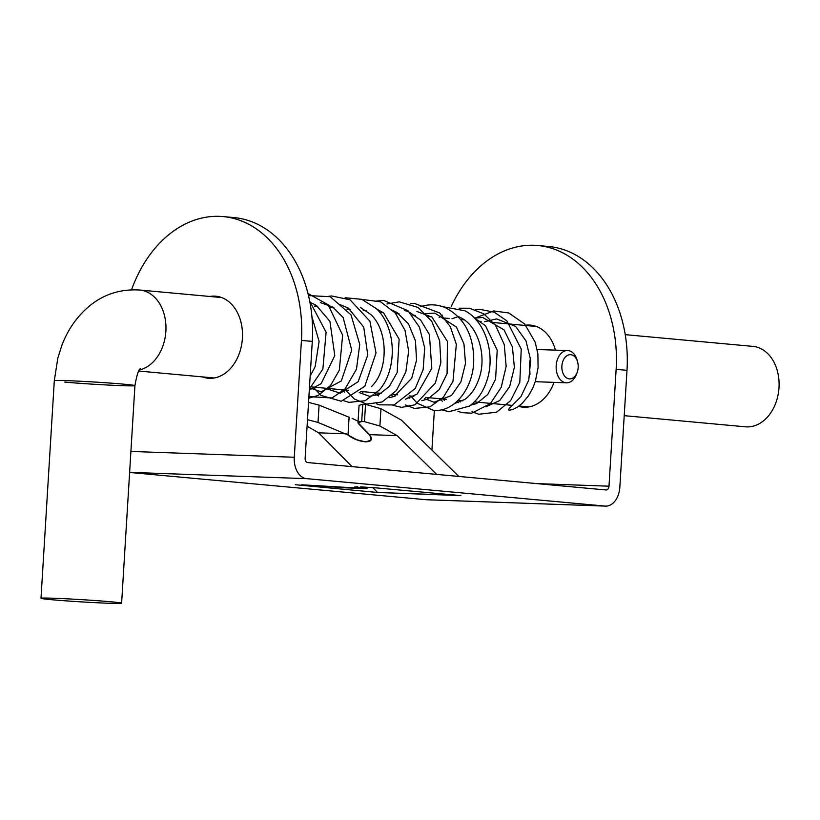 <?xml version="1.0" encoding="UTF-8"?>
<svg xmlns="http://www.w3.org/2000/svg" width="820" height="820" viewBox="0 0 820 820"><rect width="100%" height="100%" fill="white"/><g stroke="black" fill="none" stroke-linecap="round" stroke-linejoin="round"><path stroke-width="1.23" d="M577.639 362.091L577.198 360.421A16.154 10.885 92 0 0 568.024 350.55A16.154 10.885 92 0 0 567.614 350.529A16.154 10.885 92 0 0 556.185 365.669A16.154 10.885 92 0 0 566.056 382.786A16.154 10.885 92 0 0 566.466 382.817A16.154 10.885 92 0 0 576.726 373.633L577.29 371.993A12.115 8.169 -88 0 1 567.737 378.502A12.115 8.169 -88 0 1 561.884 366.027A12.115 8.169 -88 0 1 568.885 354.834A12.115 8.169 -88 0 1 577.639 362.091A12.115 8.169 -88 0 1 578.161 367.524A12.115 8.169 -88 0 1 577.29 371.993M51.496 599.686A40.385 1.127 3.5 0 1 41 598.282A40.385 1.127 3.5 0 1 66.799 598.815A40.385 1.127 3.5 0 1 111.12 601.808A40.385 1.127 3.5 0 1 121.616 603.212A40.385 1.127 3.5 0 1 95.827 602.69A40.385 1.127 3.5 0 1 51.496 599.686M530.017 374.268L529.382 364.715L530.458 357.715M537.182 349.535L567.614 350.529M624.215 415.668L745.493 426.81A40.385 29.807 -84.7 0 0 746.723 426.892A40.385 29.807 -84.7 0 0 779 387.665A40.385 29.807 -84.7 0 0 752.883 346.388L625.209 334.652M537.182 381.771L535.316 381.454M484.569 321.727L496.582 318.898L515.616 326.391L525.989 340.894L530.673 360.144L528.746 380.152L520.915 396.685L509.507 408.165L508.369 409.641L509.025 410.236L512.91 409.477L517.707 406.966L522.186 403.378L528.582 395.722L532.918 387.788L535.337 381.423L538.074 367.77L537.889 353.891L535.183 342.186L524.667 324.013L508.769 312.973L493.753 310.954L474.626 318.232M307.49 419.686L318.016 422.433L319.072 405.131L308.556 402.384L319.072 405.131L318.016 422.433L348.008 435.02L349.094 417.226L319.072 405.131L349.094 417.226L348.008 435.02L356.761 439.756L365.659 441.929L370.691 440.258L371.122 438.915L369.574 434.641L358.002 422.679L361.702 421.552L362.768 404.25L359.058 405.377L362.768 404.25L361.702 421.552L364.48 421.654L365.535 404.352L362.768 404.25L365.535 404.352L364.48 421.654L379.896 426.01L380.952 408.708L365.535 404.352L380.952 408.708L401.349 420.086L458.769 476.43L401.349 420.086L380.952 408.708L379.896 426.01L364.48 421.654L361.702 421.552C358.217 421.531 357.202 422.31 358.668 423.889L370.24 435.83C376.062 444.132 359.058 443.517 348.008 435.02L318.016 422.433L307.49 419.686M352.077 418.323L358.084 421.265L352.077 418.323M307.1 426.205L318.631 432.827L346.265 433.811L318.631 432.827L352.026 466.621L318.631 432.827L307.1 426.205M372.762 487.603L377.579 492.471L457.99 495.341L377.579 492.471L295.292 484.712L377.579 492.471L372.762 487.603M436.65 474.401L397.136 435.625L369.574 434.641L397.136 435.625L379.896 426.01L397.136 435.625L436.65 474.401M301.719 484.804L314.162 485.512L301.719 484.804M344.779 487.818L314.162 485.512L367.011 488.607L344.779 487.818M367.093 487.223L367.011 488.607L367.093 487.223M354.804 486.967L367.011 488.607L354.804 486.967L357.715 486.803L354.804 486.967M360.482 486.895L376.113 487.869L360.482 486.895M380.408 492.574L460.901 495.608L380.408 492.574M129.621 472.351L306.618 478.654A20.192 13.612 -88 0 1 294.288 457.263L130.903 451.441L294.288 457.263A20.192 13.612 92 0 0 306.618 478.654L129.621 472.351M427.189 499.749A20.192 13.612 -88 0 1 426.164 499.718L129.621 472.453L426.164 499.718L605.047 506.083L306.618 478.654L605.047 506.083L426.164 499.718A20.192 13.612 92 0 0 426.677 499.749L605.56 506.114A20.192 13.612 -88 0 1 605.047 506.083A20.192 13.612 92 0 0 619.838 487.182A20.192 13.612 -88 0 1 605.56 506.114M376.113 487.869L460.901 495.608L376.113 487.869M543.188 246.225A121.155 89.431 95.3 0 1 626.992 370.332L619.838 487.182L626.992 370.332L616.138 369.338A121.155 89.431 -84.7 0 0 555.55 249.649A121.155 89.431 -84.7 0 0 451.246 306.495A121.155 89.431 95.3 0 1 537.787 245.508A121.155 89.431 95.3 0 1 616.138 369.338L608.993 486.188L616.138 369.338L626.992 370.332A121.155 89.431 -84.7 0 0 548.641 246.502L537.787 245.508M535.829 326.288A41.195 30.412 -84.7 0 0 535.275 326.38A41.195 30.412 95.3 0 1 535.829 326.288M527.885 406.812A41.195 30.412 -84.7 0 0 528.418 407.007A41.195 30.412 95.3 0 1 527.885 406.812M431.925 450.088L434.364 410.369L431.925 450.088M537.018 483.626L608.993 486.188L537.018 483.626M554.012 382.366A41.195 30.412 95.3 0 1 518.609 406.341A41.195 30.412 -84.7 0 0 522.924 407.171A41.195 30.412 -84.7 0 0 554.012 382.366M524.431 325.386A41.195 30.412 95.3 0 1 555.417 350.089A41.195 30.412 -84.7 0 0 530.468 325.13A41.195 30.412 -84.7 0 0 524.431 325.386M606.031 489.97A4.038 2.726 92 0 0 606.134 489.97A4.038 2.726 92 0 0 608.993 486.188A4.038 2.726 -88 0 1 606.031 489.97L307.603 462.541L606.031 489.97M305.132 458.257A4.038 2.726 92 0 0 307.603 462.541A4.038 2.726 -88 0 1 305.132 458.257L312.287 341.407L305.132 458.257M228.483 217.3A121.155 89.431 95.3 0 1 312.287 341.407L301.432 340.413L294.288 457.263L301.432 340.413A121.155 89.431 -84.7 0 0 236.006 219.083A121.155 89.431 -84.7 0 0 131.548 289.788A121.155 89.431 95.3 0 1 223.081 216.582A121.155 89.431 95.3 0 1 301.432 340.413L312.287 341.407A121.155 89.431 -84.7 0 0 233.936 217.577L223.081 216.582M221.123 297.363A41.195 30.412 -84.7 0 0 220.57 297.455A41.195 30.412 95.3 0 1 221.123 297.363M213.179 377.887A41.195 30.412 -84.7 0 0 213.702 378.082A41.195 30.412 95.3 0 1 213.179 377.887M242.402 338.311A41.195 30.412 95.3 0 1 202.325 376.892A41.195 30.412 -84.7 0 0 208.218 378.245A41.195 30.412 -84.7 0 0 242.402 338.311A41.195 30.412 -84.7 0 0 215.762 296.204A41.195 30.412 -84.7 0 0 209.715 296.461A41.195 30.412 95.3 0 1 242.402 338.311M64.8 382.099A40.385 1.127 -176.5 0 0 109.132 385.103A40.385 1.127 -176.5 0 0 134.931 385.625A40.385 1.127 -176.5 0 0 124.435 384.231A40.385 1.127 -176.5 0 0 80.104 381.228A40.385 1.127 -176.5 0 0 54.304 380.695L41 598.282M139.421 369.974A40.385 29.807 -84.7 0 0 165.865 331.311A40.385 29.807 -84.7 0 0 139.759 290.034A40.385 29.807 -84.7 0 0 139.748 290.034A40.385 29.807 -84.7 0 0 139.738 290.024C120.263 288.855 103.248 294.38 88.724 306.608C76.649 316.971 67.681 329.937 61.797 345.517L57.83 358.073L54.304 380.695M140.517 368.59C138.693 369.195 136.827 374.873 134.931 385.625L121.616 603.212M537.161 381.771L566.466 382.817M536.362 326.483L493.404 322.537M481.155 321.409L477.127 321.04M464.212 319.851L460.85 319.544M449.165 318.467L444.573 318.047M431.658 316.858L428.296 316.551M415.381 315.362L412.019 315.054M399.104 313.865L395.742 313.558M382.827 312.369L379.465 312.061M366.55 310.872L363.178 310.565M350.263 309.376L346.901 309.068M333.986 307.879L330.634 307.572M317.709 306.383L314.347 306.075M221.656 297.558L139.748 290.034M528.972 406.915L519.07 406.002M512.695 405.418L474.349 401.892M462.664 400.816L458.072 400.396M446.387 399.319L425.518 397.403M413.833 396.327L409.241 395.906M397.556 394.83L392.964 394.41M381.269 393.344L360.4 391.417M348.715 390.351L311.569 386.927M214.256 377.989L138.775 371.05M308.802 398.233L318.283 395.373L330.593 385.41L339.316 370.179L342.637 335.195L328.143 304.784L307.951 293.488M309.376 388.967L322.865 369.113L326.114 332.254L309.683 301.186M308.474 295.6L330.204 296.696L351.011 314.859L359.744 344.359L356.474 369.164L345.005 389.018L332.049 397.977L308.904 396.634M328.902 296.235L331.557 295.948L349.966 299.751L369.902 321.163L376.021 352.959L364.828 386.261L341.233 401.246L320.968 395.404L313.148 387.081M345.189 297.732L361.835 299.351L376.39 308.679C396.808 327.928 397.31 369.892 379.229 390.135L365.105 400.775L348.91 402.353L343.918 400.795M408.042 397.054L409.826 398.182M421.787 400.693L427.927 398.95L439.243 389.582L447.095 373.623L447.423 341.448L431.945 317.073L416.898 311.467M391.765 395.558L393.549 396.685M405.51 399.196L417.216 394.01L431.791 368.241L429.393 334.509L420.67 320.087L408.514 311.651L404.578 310.503M375.478 394.051L378.645 395.916M389.223 397.7L394.246 396.429L411.712 378.215L416.55 360.195L415.453 340.823L408.473 323.849L396.962 312.461L391.704 309.96M359.211 392.565L369.379 396.296L378.789 394.594L389.305 386.466L397.157 372.526L399.135 339.183L383.698 313.025L376.636 308.925M341.11 389.643L344.707 392.196M371.573 386.599L373.059 384.939C388.444 368.293 388.003 330.142 370.691 314.409L360.359 307.428M425.641 313.588L434.825 313.107L456.453 327.088L463.956 343.908L465.493 363.444L460.932 381.843L451.533 395.486L434.057 402.241L424.319 398.551M458.021 316.407L461.106 317.883C478.091 326.329 486.926 355.87 479.208 378.051C475.959 387.768 471.131 394.912 464.755 399.473L454.341 403.686M459.651 400.539L460.614 401.882M471.951 411.742L478.757 414.243L496.561 412.204L510.624 400.662L519.808 382.376L521.233 349.125L506.893 320.928L494.306 312.205L479.833 309.335L475.405 309.693M443.374 399.043L444.337 400.385M457.867 411.271L462.008 412.634L471.633 413.198L490.309 403.696L501.204 387.337L506.155 366.407L504.228 344.472L495.505 325.273L483.861 313.865L469.501 308.238L459.128 308.197M442.246 315.116L439.1 317.545M427.087 397.546L428.05 398.889M441.59 409.774L449.011 411.722L469.429 406.064C477.435 400.211 483.267 391.693 486.906 380.511C495.536 355.142 486.137 321.85 465.012 310.811L442.851 306.7M320.333 302.57L332.776 307.059L343.139 317.545L351.718 350.14L341.315 380.952L321.091 391.837L310.38 388.075M340.146 304.671L348.408 308.135L363.752 327.19L367.78 355.009L358.186 381.659L340.3 393.221L324.833 388.147M395.496 395.896L394.533 394.553M420.25 306.731C428.819 303.923 437.214 304.251 445.444 307.705C464.417 317.76 473.847 335.544 473.724 361.077C473.181 388.567 454.147 412.665 433.308 410.287L417.206 403.235L410.81 396.05M309.314 389.982L321.143 383.668L334.796 355.572L329.917 321.368L316.458 305.522L311.518 302.939M310.165 376.052L315.116 366.755L319.103 341.458L311.907 316.653M405.285 404.885L414.428 408.421L429.895 406.884L443.384 397.228L452.968 381.392L456.34 344.267L450.334 326.76L439.725 312.994L414.274 303.359L410.297 303.707M393.405 310.626L392.841 311.036M378.256 393.057L379.219 394.399M392.749 405.285L401.677 407.366L415.074 404.762L435.389 382.95L440.863 362.522L439.653 340.751L431.75 321.307L418.118 307.469L399.289 301.842L387.03 303.964M361.979 391.56L362.942 392.903M376.472 403.788L379.455 404.844L394.143 404.947L415.238 388.485L423.151 369.615L424.688 347.987L419.45 327.2L407.981 310.739L383.524 300.356L375.047 301.227M345.702 390.074L354.322 399.002L366.591 404.106L382.099 401.964L396.47 390.463L405.838 371.972L408.657 351.175L405.039 330.429L395.312 313.045L380.664 301.862L361.159 299.269M329.425 388.577L330.388 389.91M473.16 403.04L474.934 404.168M485.963 406.761L499.718 400.56L509.671 386.548L514.376 367.309L512.408 346.952L504.023 329.876L482.785 317.504L474.483 318.078M456.883 401.544L458.657 402.671M470.618 405.183L476.748 403.45L487.756 394.481L495.587 379.229L497.217 350.171L485.46 325.714L474.298 317.904M458.359 316.551L452.015 318.734M438.782 398.622L442.38 401.175M358.002 422.669L359.058 405.377"/></g></svg>
